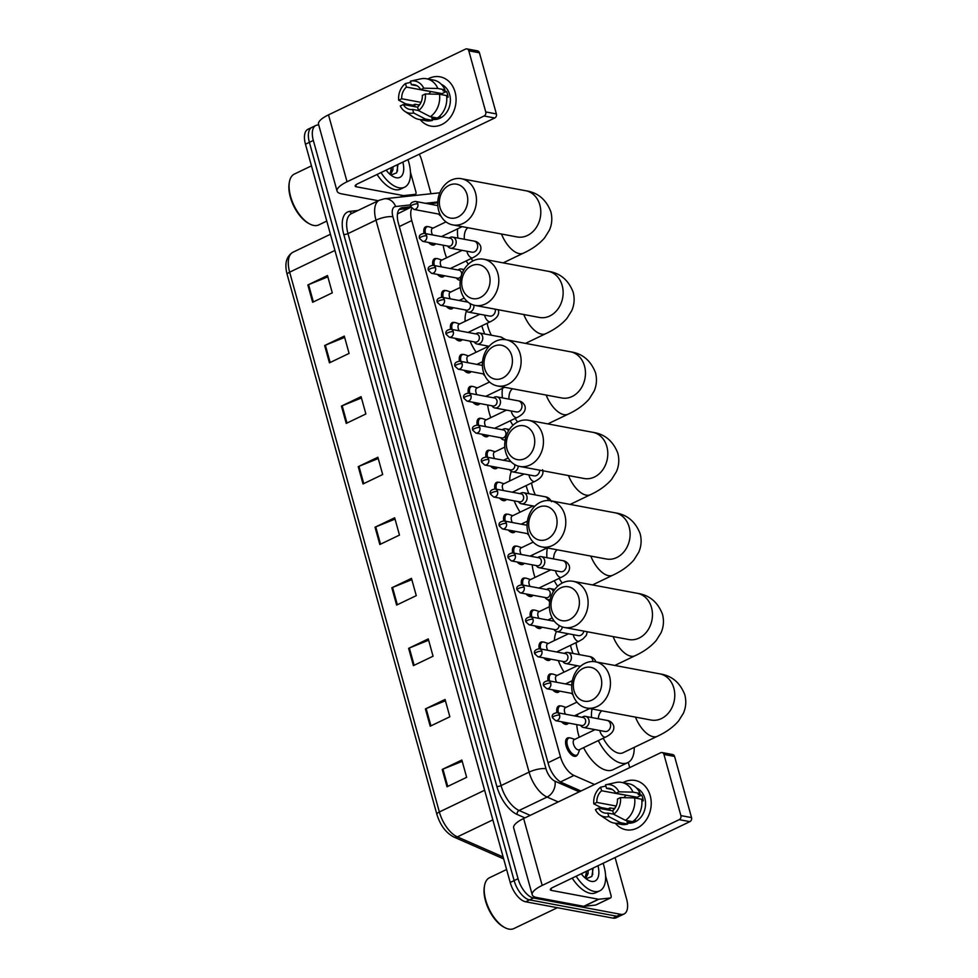<?xml version="1.0" encoding="UTF-8"?>
<svg xmlns="http://www.w3.org/2000/svg" width="978" height="978" viewBox="0 0 978 978"><rect width="100%" height="100%" fill="white"/><g stroke="black" fill="none" stroke-linecap="round" stroke-linejoin="round"><path stroke-width="1.47" d="M568.426 723.06A10.024 4.951 -115.6 0 1 567.264 724.148A10.024 4.951 -115.6 0 1 565.48 724.343A10.024 4.951 -115.6 0 1 561.47 721.752M556.922 712.62A10.024 4.951 -115.6 0 1 558.585 706.079A10.024 4.951 -115.6 0 1 560.37 705.884A10.024 4.951 -115.6 0 1 560.639 705.945M559.563 691.104A10.024 4.951 -115.6 0 1 558.401 692.204A10.024 4.951 -115.6 0 1 556.629 692.387A10.024 4.951 -115.6 0 1 552.607 689.808M548.059 680.676A10.024 4.951 -115.6 0 1 549.722 674.123A10.024 4.951 -115.6 0 1 551.506 673.928A10.024 4.951 -115.6 0 1 551.775 673.989M550.7 659.148A10.024 4.951 -115.6 0 1 549.538 660.248A10.024 4.951 -115.6 0 1 547.766 660.431A10.024 4.951 -115.6 0 1 543.756 657.852M539.196 648.72A10.024 4.951 -115.6 0 1 540.871 642.167A10.024 4.951 -115.6 0 1 542.643 641.984A10.024 4.951 -115.6 0 1 542.924 642.045M541.836 627.204A10.024 4.951 -115.6 0 1 540.675 628.292A10.024 4.951 -115.6 0 1 538.902 628.487A10.024 4.951 -115.6 0 1 534.893 625.896M530.333 616.763A10.024 4.951 -115.6 0 1 532.008 610.211A10.024 4.951 -115.6 0 1 533.78 610.027A10.024 4.951 -115.6 0 1 534.061 610.089M532.986 595.247A10.024 4.951 -115.6 0 1 531.824 596.336A10.024 4.951 -115.6 0 1 530.039 596.531A10.024 4.951 -115.6 0 1 526.03 593.952M521.482 584.82A10.024 4.951 -115.6 0 1 523.144 578.267A10.024 4.951 -115.6 0 1 524.917 578.071A10.024 4.951 -115.6 0 1 525.198 578.132M524.122 563.291A10.024 4.951 -115.6 0 1 522.961 564.392A10.024 4.951 -115.6 0 1 521.176 564.575A10.024 4.951 -115.6 0 1 517.166 561.995M512.619 552.863A10.024 4.951 -115.6 0 1 514.281 546.311A10.024 4.951 -115.6 0 1 516.066 546.115A10.024 4.951 -115.6 0 1 516.335 546.189M515.259 531.335A10.024 4.951 -115.6 0 1 514.098 532.435A10.024 4.951 -115.6 0 1 512.313 532.619A10.024 4.951 -115.6 0 1 508.303 530.039M503.756 520.907A10.024 4.951 -115.6 0 1 505.418 514.355A10.024 4.951 -115.6 0 1 507.203 514.171A10.024 4.951 -115.6 0 1 507.472 514.232M506.396 499.391A10.024 4.951 -115.6 0 1 505.235 500.479A10.024 4.951 -115.6 0 1 503.45 500.675A10.024 4.951 -115.6 0 1 499.44 498.083M494.892 488.951A10.024 4.951 -115.6 0 1 496.555 482.411A10.024 4.951 -115.6 0 1 498.34 482.215A10.024 4.951 -115.6 0 1 498.609 482.276M497.533 467.435A10.024 4.951 -115.6 0 1 496.372 468.523A10.024 4.951 -115.6 0 1 494.599 468.719A10.024 4.951 -115.6 0 1 490.577 466.139M486.029 457.007A10.024 4.951 -115.6 0 1 487.692 450.455A10.024 4.951 -115.6 0 1 489.477 450.259A10.024 4.951 -115.6 0 1 489.746 450.32M488.67 435.479A10.024 4.951 -115.6 0 1 487.509 436.579A10.024 4.951 -115.6 0 1 485.736 436.763A10.024 4.951 -115.6 0 1 481.726 434.183M477.166 425.051A10.024 4.951 -115.6 0 1 478.841 418.498A10.024 4.951 -115.6 0 1 480.614 418.315A10.024 4.951 -115.6 0 1 480.895 418.376M479.807 403.535A10.024 4.951 -115.6 0 1 478.645 404.623A10.024 4.951 -115.6 0 1 476.873 404.819A10.024 4.951 -115.6 0 1 472.863 402.227M468.303 393.095A10.024 4.951 -115.6 0 1 469.978 386.542A10.024 4.951 -115.6 0 1 471.751 386.359A10.024 4.951 -115.6 0 1 472.032 386.42M470.956 371.579A10.024 4.951 -115.6 0 1 469.795 372.667A10.024 4.951 -115.6 0 1 468.01 372.862A10.024 4.951 -115.6 0 1 464 370.271M459.452 361.139A10.024 4.951 -115.6 0 1 461.115 354.598A10.024 4.951 -115.6 0 1 462.887 354.403A10.024 4.951 -115.6 0 1 463.169 354.464M462.093 339.623A10.024 4.951 -115.6 0 1 460.931 340.723A10.024 4.951 -115.6 0 1 459.147 340.906A10.024 4.951 -115.6 0 1 455.137 338.327M450.589 329.195A10.024 4.951 -115.6 0 1 452.252 322.642A10.024 4.951 -115.6 0 1 454.036 322.447A10.024 4.951 -115.6 0 1 454.305 322.508M453.23 307.667A10.024 4.951 -115.6 0 1 452.068 308.767A10.024 4.951 -115.6 0 1 450.283 308.95A10.024 4.951 -115.6 0 1 446.274 306.371M441.726 297.239A10.024 4.951 -115.6 0 1 443.389 290.686A10.024 4.951 -115.6 0 1 445.173 290.503A10.024 4.951 -115.6 0 1 445.442 290.564M444.367 275.723A10.024 4.951 -115.6 0 1 443.205 276.811A10.024 4.951 -115.6 0 1 441.433 277.006A10.024 4.951 -115.6 0 1 437.411 274.415M432.863 265.282A10.024 4.951 -115.6 0 1 434.525 258.73A10.024 4.951 -115.6 0 1 436.31 258.547A10.024 4.951 -115.6 0 1 436.579 258.608M435.503 243.766A10.024 4.951 -115.6 0 1 434.342 244.855A10.024 4.951 -115.6 0 1 432.569 245.05A10.024 4.951 -115.6 0 1 428.547 242.458M424 233.339A10.024 4.951 -115.6 0 1 425.662 226.786A10.024 4.951 -115.6 0 1 427.447 226.59A10.024 4.951 -115.6 0 1 427.728 226.651M577.509 754.588A10.024 4.951 -115.6 0 1 576.128 756.104A10.024 4.951 -115.6 0 1 574.343 756.3A10.024 4.951 -115.6 0 1 566.641 747.62A10.024 4.951 -115.6 0 1 567.448 738.023A10.024 4.951 -115.6 0 1 569.233 737.84A10.024 4.951 -115.6 0 1 569.502 737.901M410.968 207.202L397.459 213.913M411.75 208.302A18.802 9.291 64.4 0 0 411.762 220.576L560.455 756.776A18.802 9.291 64.4 0 0 573.976 775.456L594.551 784.49M437.741 202.813L428.303 203.84M629.71 767.62L628.255 762.375M615.089 857.535L626.592 899.014A18.802 9.291 -115.6 0 1 624.086 913.965A18.802 9.291 -115.6 0 1 620.749 914.32L533.499 898A18.802 9.291 -115.6 0 1 518.059 878.709L313.327 140.441A18.802 9.291 -115.6 0 1 315.833 125.49A18.802 9.291 -115.6 0 1 318.767 125.074M419.305 154.194A18.802 9.291 -115.6 0 1 421.848 160.759L431.005 193.742M624.086 913.965L616.226 917.743A18.802 9.291 -115.6 0 1 612.888 918.097L525.638 901.777L529.575 899.882A18.802 9.291 -115.6 0 1 514.135 880.591L309.39 142.336A18.802 9.291 -115.6 0 1 311.896 127.372A18.802 9.291 -115.6 0 0 309.39 142.336L514.135 880.591A18.802 9.291 -115.6 0 0 529.575 899.882L616.812 916.215L529.575 899.882L533.499 898M620.15 915.86A18.802 9.291 -115.6 0 1 616.812 916.215A18.802 9.291 -115.6 0 0 620.15 915.86M410.784 206.749L402.41 207.654A18.802 9.291 64.4 0 0 400.858 208.094A18.802 9.291 64.4 0 0 398.352 223.057L548.352 763.94A18.802 9.291 64.4 0 0 561.873 782.632L580.956 791.006M399.146 209.475L408.315 208.485M525.638 901.777A18.802 9.291 -115.6 0 1 510.21 882.474L305.466 144.218A18.802 9.291 -115.6 0 1 307.972 129.255L315.833 125.49M341.432 406.09L361.09 396.665L365.882 413.963L346.236 423.401L341.432 406.09A5.012 1.479 164.5 0 1 342.166 405.772L346.958 423.058M324.647 345.54L344.293 336.102L349.085 353.413L329.439 362.838L324.647 345.54A5.012 1.479 164.5 0 1 325.368 345.21L330.161 362.496M307.85 284.977L327.496 275.539L332.288 292.85L312.642 302.275L307.85 284.977A5.012 1.479 164.5 0 1 308.571 284.659L313.363 301.933M391.823 587.778L411.469 578.353L416.273 595.651L396.616 605.076L391.823 587.778A5.012 1.479 164.5 0 1 392.545 587.46L397.337 604.734M408.621 648.341L428.266 638.903L433.058 656.214L413.413 665.639L408.621 648.341A5.012 1.479 164.5 0 1 409.342 648.023L414.134 665.297M425.406 708.891L445.063 699.466L449.856 716.776L430.21 726.202L425.406 708.891A5.012 1.479 164.5 0 1 426.139 708.573L430.931 725.859M442.203 769.454L461.848 760.028L466.653 777.327L447.007 786.764L442.203 769.454A5.012 1.479 164.5 0 1 442.936 769.136L447.728 786.41M358.229 466.653L377.875 457.227L382.679 474.526L363.034 483.963L358.229 466.653A5.012 1.479 164.5 0 1 358.963 466.335L363.743 483.609M375.026 527.215L394.672 517.79L399.476 535.088L379.831 544.514L375.026 527.215A5.012 1.479 164.5 0 1 375.748 526.897L380.54 544.171M395.039 519.098L375.748 526.897M378.241 458.535L358.963 466.335M462.215 761.336L442.936 769.136M445.418 700.774L426.139 708.573M428.621 640.211L409.342 648.023M411.836 579.648L392.545 587.46M327.862 276.847L308.571 284.659M344.647 337.41L325.368 345.21M361.444 397.973L342.166 405.772M650.211 795.676A25.061 20.489 100.6 0 1 641.006 825.64A25.061 20.489 100.6 0 1 615.37 823.305A25.061 20.489 100.6 0 0 625.957 829.747A25.061 20.489 100.6 0 0 645.81 820.53A25.061 20.489 100.6 0 0 650.211 795.676A25.061 20.489 100.6 0 0 622.986 782.657A25.061 20.489 100.6 0 1 635.174 780.468A25.061 20.489 100.6 0 1 650.211 795.676M605.614 875.921L611.018 895.432A3.13 1.553 64.4 0 1 610.602 897.926L595.871 904.992A3.13 1.553 -115.6 0 1 595.602 905.066L584.037 906.325A3.13 1.553 -115.6 0 1 583.744 906.313L536.726 897.511A25.061 7.421 -15.5 0 1 532.228 894.784A25.061 7.421 -15.5 0 1 542.191 885.42L679.233 819.65A3.13 2.567 -79.4 0 0 680.884 815.591L691.532 817.584A3.13 2.567 100.6 0 1 689.869 821.642L552.827 887.413A6.271 1.858 164.5 0 0 550.333 889.76A6.271 1.858 164.5 0 0 551.47 890.432L598.475 899.234A3.13 1.553 64.4 0 0 598.768 899.247L610.345 898A3.13 1.553 64.4 0 0 610.602 897.926M532.228 894.784L513.67 827.877A25.061 7.421 -15.5 0 1 523.633 818.525L660.676 752.754A3.13 2.567 -79.4 0 1 663.94 754.454L680.884 815.591M610.101 810.359A25.061 20.489 100.6 0 1 609.917 807.962A25.061 20.489 100.6 0 0 610.101 810.359M662.057 752.559L672.693 754.551A3.13 2.567 100.6 0 1 674.575 756.446L691.532 817.584M620.492 797.596L617.46 799.05A12.531 10.245 100.6 0 1 612.705 810.725L613.695 814.271A16.296 13.325 100.6 0 0 620.492 797.596L634.612 797.914L641.715 799.246A20.672 16.907 100.6 0 1 632.558 821.679L625.468 820.359L613.695 814.271M613.671 814.173L607.79 813.073A12.531 10.245 100.6 0 1 604.844 813.048A12.531 10.245 100.6 0 1 598.438 808.183L612.741 810.86M612.216 789.454L606.507 788.378L605.529 784.833A16.296 13.325 100.6 0 1 605.639 784.808L615.883 782.51A20.672 16.907 100.6 0 1 621.592 782.4L628.695 783.72A20.672 16.907 100.6 0 1 640.113 793.476L638.121 794.429L641.666 795.09A18.166 14.853 100.6 0 1 642.68 797.877A18.166 14.853 100.6 0 1 643.267 800.86L641.861 800.603M636.556 788.06A18.166 14.853 100.6 0 1 644.808 798.268A18.166 14.853 100.6 0 1 641.666 816.227A18.166 14.853 100.6 0 1 627.363 822.999M613.768 809.686A18.166 14.853 100.6 0 1 613.597 808.561L610.052 807.901L608.059 808.855L600.969 807.522L593.817 803.855A16.296 13.325 100.6 0 1 600.614 787.192L601.604 790.737L622.876 794.723A12.531 10.245 -79.4 0 1 623.01 794.613M607.79 813.073L608.781 816.618L620.553 822.718L627.644 824.038L626.996 821.703L630.541 822.364A18.166 14.853 100.6 0 0 632.546 821.679M627.644 824.038A20.672 16.907 100.6 0 1 621.079 824.368L613.988 823.048A20.672 16.907 100.6 0 1 608.695 820.872L599.991 815.029A16.296 13.325 100.6 0 1 595.419 809.625L598.438 808.183M620.553 822.718A20.672 16.907 100.6 0 1 613.988 823.048M621.592 782.4A20.672 16.907 100.6 0 1 633.01 792.143L618.891 791.825L615.871 793.28L637.143 797.266A12.531 10.245 -79.4 0 1 637.742 798.5M640.113 793.476L633.01 792.143M608.781 816.618A16.296 13.325 100.6 0 1 599.991 815.029M605.859 786.031L600.614 787.192M605.639 784.808A16.296 13.325 100.6 0 1 618.891 791.825M616.164 806.031L596.837 802.412L593.817 803.855M596.837 802.412A12.531 10.245 100.6 0 1 601.604 790.737M606.507 788.378A12.531 10.245 100.6 0 1 609.465 788.415A12.531 10.245 100.6 0 1 615.871 793.28M632.607 821.654A18.166 14.853 100.6 0 0 635.455 820.004L634.771 819.882M634.612 797.914A20.672 16.907 100.6 0 1 625.468 820.359M623.94 797.669A12.531 10.245 100.6 0 1 626.201 795.212M633.768 797.889A15.66 12.812 100.6 0 1 634.624 796.789M641.666 795.09L637.143 797.266M630.235 821.251L630.541 822.364M615.223 807.779L613.597 808.561M557.374 907.706L513.902 928.562A28.203 13.924 -115.6 0 1 508.902 929.1A28.203 13.924 -115.6 0 1 504.611 927.486A28.203 13.924 -115.6 0 1 484.538 885.652A28.203 13.924 -115.6 0 1 489.513 877.718L506.604 869.515M603.12 863.281A31.333 15.477 -115.6 0 1 599.746 890.848A31.333 15.477 -115.6 0 1 594.196 891.435A31.333 15.477 -115.6 0 1 576.128 876.239M599.746 890.848L595.822 892.731A31.333 15.477 -115.6 0 1 590.26 893.317A31.333 15.477 -115.6 0 1 572.203 878.122M585.15 878L586.641 871.19M585.651 878.415L588.022 873.733L588.194 870.444M581.971 874.687L581.959 873.44M598.01 865.738A20.428 10.086 -115.6 0 1 591.409 881.398A20.428 10.086 -115.6 0 1 588.304 880.237A20.428 10.086 -115.6 0 1 581.25 873.782M586.274 878.709L591.873 876.459L593.145 868.073M504.611 927.486L503.499 926.875A26.944 13.313 -115.6 0 1 484.318 886.899L484.538 885.652M586.543 873.929L586.262 871.374M592.705 874.625L592.509 868.378M601.042 677.766A17.237 14.083 -79.4 0 0 583.132 668.39A17.237 14.083 -79.4 0 0 574.025 690.725A17.237 14.083 -79.4 0 0 591.934 700.101A17.237 14.083 -79.4 0 0 601.042 677.766M572.656 693.744A23.496 19.205 100.6 0 1 576.775 670.443A23.496 19.205 100.6 0 1 595.394 661.813A23.496 19.205 100.6 0 1 609.502 676.067A23.496 19.205 100.6 0 1 605.382 699.368A23.496 19.205 100.6 0 1 586.751 708.011A23.496 19.205 100.6 0 1 572.656 693.744M603.206 738.243A23.496 11.602 64.4 0 0 618.829 753.207A23.496 11.602 64.4 0 0 622.998 752.754L657.387 736.263C666.201 732.204 673.267 727.106 678.573 720.982L683.365 713.304C685.981 707.4 686.458 701.226 684.808 694.771C680.065 682.558 671.715 675.59 659.734 673.854L595.394 661.813M634.233 747.375A34.462 17.017 -115.6 0 1 627.754 762.644A34.462 17.017 -115.6 0 1 621.629 763.292A34.462 17.017 -115.6 0 1 598.304 740.59M627.754 762.644L613.01 769.723A34.462 17.017 -115.6 0 1 606.898 770.371A34.462 17.017 -115.6 0 1 583.573 747.669M601.898 710.835A23.496 11.602 64.4 0 0 598.304 718.769M593.988 730.15A34.462 17.017 -115.6 0 1 593.756 729.392M591.507 717.497A34.462 17.017 -115.6 0 1 592.081 709.001M579.257 737.229A34.462 17.017 -115.6 0 1 576.775 724.625M577.277 716.422A34.462 17.017 -115.6 0 1 577.888 714.184M578.707 597.24A17.237 14.083 -79.4 0 0 560.797 587.864A17.237 14.083 -79.4 0 0 551.69 610.211A17.237 14.083 -79.4 0 0 569.599 619.587A17.237 14.083 -79.4 0 0 578.707 597.24M550.333 613.23A23.496 19.205 100.6 0 1 554.453 589.93A23.496 19.205 100.6 0 1 573.071 581.299A23.496 19.205 100.6 0 1 587.167 595.553A23.496 19.205 100.6 0 1 583.047 618.854A23.496 19.205 100.6 0 1 564.428 627.485A23.496 19.205 100.6 0 1 550.333 613.23M576.066 642.656A23.496 11.602 64.4 0 0 579.379 654.637M573.01 653.451A34.462 17.017 -115.6 0 1 570.467 645.333M572.044 682.277A34.462 17.017 -115.6 0 1 571.054 681.263M564.061 672.106A34.462 17.017 -115.6 0 1 558.291 660.578M554.392 640.541A34.462 17.017 -115.6 0 1 556.482 631.519M556.384 516.726A17.237 14.083 -79.4 0 0 538.475 507.35A17.237 14.083 -79.4 0 0 529.367 529.697A17.237 14.083 -79.4 0 0 547.277 539.074A17.237 14.083 -79.4 0 0 556.384 516.726M527.998 532.717A23.496 19.205 100.6 0 1 532.118 509.416A23.496 19.205 100.6 0 1 550.736 500.785A23.496 19.205 100.6 0 1 564.844 515.039A23.496 19.205 100.6 0 1 560.724 538.34A23.496 19.205 100.6 0 1 542.093 546.971A23.496 19.205 100.6 0 1 527.998 532.717M557.24 549.807A23.496 11.602 64.4 0 0 553.597 558.927M559.171 578.353A23.496 11.602 64.4 0 0 562.216 583.035M557.619 586.299A34.462 17.017 -115.6 0 1 554.257 580.712M549.746 570.357A34.462 17.017 -115.6 0 1 549.502 569.636M546.946 557.68A34.462 17.017 -115.6 0 1 547.423 547.973M549.709 601.751A34.462 17.017 -115.6 0 1 547.643 599.563M535.003 577.436A34.462 17.017 -115.6 0 1 532.215 564.807M532.399 556.555A34.462 17.017 -115.6 0 1 532.741 554.819M534.049 436.212A17.237 14.083 -79.4 0 0 516.139 426.836A17.237 14.083 -79.4 0 0 507.032 449.183A17.237 14.083 -79.4 0 0 524.941 458.56A17.237 14.083 -79.4 0 0 534.049 436.212M505.675 452.203A23.496 19.205 100.6 0 1 509.795 428.902A23.496 19.205 100.6 0 1 528.413 420.259A23.496 19.205 100.6 0 1 542.509 434.513A23.496 19.205 100.6 0 1 538.389 457.814A23.496 19.205 100.6 0 1 519.77 466.457A23.496 19.205 100.6 0 1 505.675 452.203M531.58 482.973A23.496 11.602 64.4 0 0 535.321 494.917M528.866 493.707A34.462 17.017 -115.6 0 1 526.127 485.589M521.188 524.159L527.386 521.188A34.462 17.017 -115.6 0 1 527.35 521.213M520.1 512.179A34.462 17.017 -115.6 0 1 514.147 500.834M509.721 480.956A34.462 17.017 -115.6 0 1 511.372 471.42M511.726 355.699A17.237 14.083 -79.4 0 0 493.817 346.322A17.237 14.083 -79.4 0 0 484.709 368.657A17.237 14.083 -79.4 0 0 502.619 378.046A17.237 14.083 -79.4 0 0 511.726 355.699M483.34 371.677A23.496 19.205 100.6 0 1 487.46 348.388A23.496 19.205 100.6 0 1 506.078 339.745A23.496 19.205 100.6 0 1 520.186 353.999A23.496 19.205 100.6 0 1 516.054 377.3A23.496 19.205 100.6 0 1 497.435 385.943A23.496 19.205 100.6 0 1 483.34 371.677M512.582 388.767A23.496 11.602 64.4 0 0 508.939 399.097M515.161 418.437A23.496 11.602 64.4 0 0 517.545 421.995M512.961 425.271A34.462 17.017 -115.6 0 1 510.223 420.809M505.516 410.564A34.462 17.017 -115.6 0 1 505.284 409.892M502.411 397.875A34.462 17.017 -115.6 0 1 502.496 388.315M505.051 440.723A34.462 17.017 -115.6 0 1 504.355 440.014M495.858 428.535A34.462 17.017 -115.6 0 1 495.479 427.887M490.785 417.63A34.462 17.017 -115.6 0 1 487.68 405.002M487.582 396.701A34.462 17.017 -115.6 0 1 487.765 395.381M489.391 275.185A17.237 14.083 -79.4 0 0 471.482 265.796A17.237 14.083 -79.4 0 0 462.374 288.143A17.237 14.083 -79.4 0 0 480.284 297.52A17.237 14.083 -79.4 0 0 489.391 275.185M461.017 291.163A23.496 19.205 100.6 0 1 465.137 267.862A23.496 19.205 100.6 0 1 483.755 259.231A23.496 19.205 100.6 0 1 497.851 273.485A23.496 19.205 100.6 0 1 493.731 296.786A23.496 19.205 100.6 0 1 475.112 305.417A23.496 19.205 100.6 0 1 461.017 291.163M487.142 323.278A23.496 11.602 64.4 0 0 491.323 335.209M484.758 333.987A34.462 17.017 -115.6 0 1 481.824 325.821M476.164 352.239A34.462 17.017 -115.6 0 1 470.051 341.114M465.1 321.346A34.462 17.017 -115.6 0 1 466.396 311.175M467.068 194.659A17.237 14.083 -79.4 0 0 449.159 185.282A17.237 14.083 -79.4 0 0 440.051 207.629A17.237 14.083 -79.4 0 0 457.949 217.006A17.237 14.083 -79.4 0 0 467.068 194.659M438.682 210.649A23.496 19.205 100.6 0 1 442.802 187.348A23.496 19.205 100.6 0 1 461.42 178.717A23.496 19.205 100.6 0 1 475.516 192.972A23.496 19.205 100.6 0 1 471.396 216.272A23.496 19.205 100.6 0 1 452.777 224.903A23.496 19.205 100.6 0 1 438.682 210.649M467.924 227.74A23.496 11.602 64.4 0 0 464.342 239.28M471.188 258.51A23.496 11.602 64.4 0 0 472.887 260.967M468.303 264.243A34.462 17.017 -115.6 0 1 466.213 260.906M457.924 238.082A34.462 17.017 -115.6 0 1 457.631 228.815M451.995 268.864A34.462 17.017 -115.6 0 1 451.469 267.984M446.579 257.813A34.462 17.017 -115.6 0 1 443.193 245.209M442.814 236.847A34.462 17.017 -115.6 0 1 442.9 235.894M604.991 731.495L604.917 731.483A5.636 4.609 -79.4 0 0 607.399 731.128A5.636 4.609 -79.4 0 0 610.272 723.488A5.636 4.609 -79.4 0 0 606.996 720.395C609.905 720.749 612.081 722.412 613.512 725.37C614.844 729.869 612.228 733.769 605.663 737.057L579.135 749.796A5.636 2.787 -115.6 0 1 578.145 749.894A5.636 2.787 -115.6 0 1 573.805 745.016A5.636 2.787 -115.6 0 1 574.257 739.625L595.064 729.637M580.516 725.321L580.944 725.884A5.636 4.609 -79.4 0 0 583.426 727.461A5.636 4.609 -79.4 0 0 585.895 727.106A5.636 4.609 -79.4 0 0 589.111 721.251A5.636 4.609 -79.4 0 0 585.504 716.373A5.636 4.609 -79.4 0 0 583.022 716.727A5.636 4.609 -79.4 0 0 582.619 716.947L582.008 717.314M579.697 749.527L578.23 753.402A9.401 4.645 -115.6 0 1 576.837 755.065A9.401 4.645 -115.6 0 1 575.174 755.248A9.401 4.645 -115.6 0 1 567.949 747.106A9.401 4.645 -115.6 0 1 568.707 738.121A9.401 4.645 -115.6 0 1 570.37 737.938A9.401 4.645 -115.6 0 1 570.871 738.072L574.819 739.356M559.599 715.138A4.071 3.325 -79.4 0 1 558.89 719.172A4.071 3.325 -79.4 0 1 555.663 720.664L581.58 725.517A4.071 3.325 -79.4 0 0 583.377 725.26A4.071 3.325 -79.4 0 0 585.529 719.979A4.071 3.325 -79.4 0 0 583.084 717.51L557.154 712.656C553.047 713.329 551.494 715.028 552.484 717.754A4.071 1.21 164.5 0 1 554.098 716.238A4.071 1.21 -15.5 0 1 559.599 715.138A4.071 3.325 -79.4 0 0 557.154 712.656M571.653 693.365L572.081 693.928A5.636 4.609 -79.4 0 0 572.974 694.808M558.401 712.889A9.401 4.645 -115.6 0 1 559.844 706.165A9.401 4.645 -115.6 0 1 561.506 705.994A9.401 4.645 -115.6 0 1 562.008 706.116L565.956 707.4M568.169 723.011A9.401 4.645 -115.6 0 1 567.973 723.121A9.401 4.645 -115.6 0 1 566.311 723.292A9.401 4.645 -115.6 0 1 564.074 722.241M565.455 714.209A5.636 2.787 -115.6 0 1 565.394 707.669L576.971 702.118M562.79 661.409L563.218 661.972A5.636 4.609 -79.4 0 0 565.7 663.549A5.636 4.609 -79.4 0 0 568.181 663.206A5.636 4.609 -79.4 0 0 571.384 657.35A5.636 4.609 -79.4 0 0 567.778 652.46A5.636 4.609 -79.4 0 0 565.296 652.815A5.636 4.609 -79.4 0 0 564.893 653.035L564.294 653.402M549.538 680.945A9.401 4.645 -115.6 0 1 550.981 674.221A9.401 4.645 -115.6 0 1 552.643 674.038A9.401 4.645 -115.6 0 1 553.157 674.172L557.093 675.443M559.306 691.055A9.401 4.645 -115.6 0 1 559.11 691.165A9.401 4.645 -115.6 0 1 557.448 691.336A9.401 4.645 -115.6 0 1 555.211 690.297M541.873 651.226A4.071 3.325 -79.4 0 1 541.164 655.272A4.071 3.325 -79.4 0 1 537.937 656.764L563.866 661.617A4.071 3.325 -79.4 0 0 565.651 661.36A4.071 3.325 -79.4 0 0 567.802 656.079A4.071 3.325 -79.4 0 0 565.357 653.61L539.44 648.756C535.333 649.416 533.768 651.116 534.758 653.854A4.071 1.21 164.5 0 1 536.384 652.326A4.071 1.21 -15.5 0 1 541.873 651.226A4.071 3.325 -79.4 0 0 539.44 648.756M556.592 682.265A5.636 2.787 -115.6 0 1 556.531 675.725L577.35 665.737M553.927 629.465L554.355 630.028A5.636 4.609 -79.4 0 0 556.837 631.605A5.636 4.609 -79.4 0 0 559.318 631.25A5.636 4.609 -79.4 0 0 562.399 626.971M540.675 648.989A9.401 4.645 -115.6 0 1 542.118 642.265A9.401 4.645 -115.6 0 1 543.78 642.081A9.401 4.645 -115.6 0 1 544.294 642.216L548.242 643.5M550.443 659.099A9.401 4.645 -115.6 0 1 550.247 659.209A9.401 4.645 -115.6 0 1 548.585 659.392A9.401 4.645 -115.6 0 1 546.347 658.341M529.074 624.808L525.895 621.898A4.071 1.21 164.5 0 1 527.521 620.37A4.071 1.21 -15.5 0 1 533.022 619.27A4.071 3.325 -79.4 0 1 532.301 623.316A4.071 3.325 -79.4 0 1 529.074 624.808L555.003 629.661A4.071 3.325 -79.4 0 0 556.788 629.404A4.071 3.325 -79.4 0 0 559.11 625.455M547.729 650.309A5.636 2.787 -115.6 0 1 547.68 643.769L568.487 633.781M553.328 591.641A5.636 4.609 -79.4 0 0 550.052 588.56A5.636 4.609 -79.4 0 0 547.582 588.915A5.636 4.609 -79.4 0 0 547.167 589.135L546.568 589.502M545.064 597.509L545.504 598.071A5.636 4.609 -79.4 0 0 547.973 599.648A5.636 4.609 -79.4 0 0 550.174 599.416M531.812 617.032A9.401 4.645 -115.6 0 1 533.255 610.309A9.401 4.645 -115.6 0 1 534.929 610.138A9.401 4.645 -115.6 0 1 535.431 610.26L539.379 611.543M541.592 627.155A9.401 4.645 -115.6 0 1 541.396 627.253A9.401 4.645 -115.6 0 1 539.722 627.436A9.401 4.645 -115.6 0 1 537.497 626.385M524.159 587.326A4.071 3.325 -79.4 0 1 523.438 591.36A4.071 3.325 -79.4 0 1 520.21 592.864L546.14 597.705A4.071 3.325 -79.4 0 0 547.924 597.46A4.071 3.325 -79.4 0 0 550.076 592.179A4.071 3.325 -79.4 0 0 547.643 589.697L521.714 584.856C517.606 585.516 516.054 587.216 517.044 589.942A4.071 1.21 164.5 0 1 518.658 588.426A4.071 1.21 -15.5 0 1 524.159 587.326A4.071 3.325 -79.4 0 0 521.714 584.856M538.866 618.353A5.636 2.787 -115.6 0 1 538.817 611.812L549.379 606.739M536.201 565.553L536.641 566.115A5.636 4.609 -79.4 0 0 539.122 567.692A5.636 4.609 -79.4 0 0 541.592 567.338A5.636 4.609 -79.4 0 0 544.795 561.494A5.636 4.609 -79.4 0 0 541.189 556.604A5.636 4.609 -79.4 0 0 538.719 556.959A5.636 4.609 -79.4 0 0 538.316 557.179L537.704 557.546M522.949 585.088A9.401 4.645 -115.6 0 1 524.391 578.353A9.401 4.645 -115.6 0 1 526.066 578.181A9.401 4.645 -115.6 0 1 526.567 578.304L530.516 579.587M532.729 595.199A9.401 4.645 -115.6 0 1 532.533 595.309A9.401 4.645 -115.6 0 1 530.858 595.48A9.401 4.645 -115.6 0 1 528.633 594.428M515.296 555.37A4.071 3.325 -79.4 0 1 514.575 559.404A4.071 3.325 -79.4 0 1 511.347 560.907L537.277 565.761A4.071 3.325 -79.4 0 0 539.061 565.504A4.071 3.325 -79.4 0 0 541.225 560.223A4.071 3.325 -79.4 0 0 538.78 557.753L512.851 552.9C508.743 553.56 507.191 555.26 508.181 557.986A4.071 1.21 164.5 0 1 509.795 556.47A4.071 1.21 -15.5 0 1 515.296 555.37A4.071 3.325 -79.4 0 0 512.851 552.9M530.003 586.409A5.636 2.787 -115.6 0 1 529.954 579.856L550.761 569.868M527.35 533.597L527.778 534.171A5.636 4.609 -79.4 0 0 528.817 535.149M514.098 553.132A9.401 4.645 -115.6 0 1 515.54 546.409A9.401 4.645 -115.6 0 1 517.203 546.225A9.401 4.645 -115.6 0 1 517.704 546.36L521.653 547.643M523.866 563.242A9.401 4.645 -115.6 0 1 523.67 563.352A9.401 4.645 -115.6 0 1 521.995 563.524A9.401 4.645 -115.6 0 1 519.77 562.484M521.14 554.453A5.636 2.787 -115.6 0 1 521.091 547.912L533.218 542.093M518.487 501.653L518.915 502.215A5.636 4.609 -79.4 0 0 521.396 503.792A5.636 4.609 -79.4 0 0 523.878 503.438A5.636 4.609 -79.4 0 0 527.081 497.582A5.636 4.609 -79.4 0 0 523.474 492.704A5.636 4.609 -79.4 0 0 520.993 493.059A5.636 4.609 -79.4 0 0 520.589 493.279L519.978 493.645M505.235 521.176A9.401 4.645 -115.6 0 1 506.677 514.452A9.401 4.645 -115.6 0 1 508.34 514.269A9.401 4.645 -115.6 0 1 508.841 514.404L512.79 515.687M515.003 531.298A9.401 4.645 -115.6 0 1 514.807 531.396A9.401 4.645 -115.6 0 1 513.144 531.58A9.401 4.645 -115.6 0 1 510.907 530.528M497.57 491.469A4.071 3.325 -79.4 0 1 496.861 495.504A4.071 3.325 -79.4 0 1 493.633 496.995L519.55 501.848A4.071 3.325 -79.4 0 0 521.347 501.592A4.071 3.325 -79.4 0 0 523.499 496.311A4.071 3.325 -79.4 0 0 521.054 493.841L495.125 488.988C491.017 489.66 489.465 491.359 490.455 494.086A4.071 1.21 164.5 0 1 492.068 492.57A4.071 1.21 -15.5 0 1 497.57 491.469A4.071 3.325 -79.4 0 0 495.125 488.988M512.289 522.496A5.636 2.787 -115.6 0 1 512.227 515.956L533.034 505.968M509.624 469.697L510.051 470.259A5.636 4.609 -79.4 0 0 512.533 471.836A5.636 4.609 -79.4 0 0 515.015 471.482A5.636 4.609 -79.4 0 0 518.218 466.078M496.372 489.22A9.401 4.645 -115.6 0 1 497.814 482.496A9.401 4.645 -115.6 0 1 499.477 482.325A9.401 4.645 -115.6 0 1 499.978 482.447L503.927 483.731M506.139 499.342A9.401 4.645 -115.6 0 1 505.944 499.44A9.401 4.645 -115.6 0 1 504.281 499.624A9.401 4.645 -115.6 0 1 502.044 498.572M484.77 465.051L481.592 462.129A4.071 1.21 164.5 0 1 483.218 460.614A4.071 1.21 -15.5 0 1 488.707 459.513A4.071 3.325 -79.4 0 1 487.998 463.548A4.071 3.325 -79.4 0 1 484.77 465.051L510.699 469.892A4.071 3.325 -79.4 0 0 512.484 469.648A4.071 3.325 -79.4 0 0 514.685 464.562M503.425 490.54A5.636 2.787 -115.6 0 1 503.364 484L524.184 474.012M508.536 430.833A5.636 4.609 -79.4 0 0 505.748 428.792A5.636 4.609 -79.4 0 0 503.267 429.146A5.636 4.609 -79.4 0 0 502.863 429.366L502.264 429.733M500.76 437.741L501.188 438.303A5.636 4.609 -79.4 0 0 503.67 439.88A5.636 4.609 -79.4 0 0 505.198 439.856M487.509 457.276A9.401 4.645 -115.6 0 1 488.951 450.54A9.401 4.645 -115.6 0 1 490.614 450.369A9.401 4.645 -115.6 0 1 491.127 450.491L495.064 451.775M497.276 467.386A9.401 4.645 -115.6 0 1 497.081 467.496A9.401 4.645 -115.6 0 1 495.418 467.667A9.401 4.645 -115.6 0 1 493.181 466.616M479.843 427.557A4.071 3.325 -79.4 0 1 479.134 431.591A4.071 3.325 -79.4 0 1 475.907 433.095L501.836 437.948A4.071 3.325 -79.4 0 0 503.621 437.692A4.071 3.325 -79.4 0 0 505.773 432.41A4.071 3.325 -79.4 0 0 503.328 429.941L477.411 425.088C473.303 425.748 471.738 427.447 472.729 430.173A4.071 1.21 164.5 0 1 474.354 428.657A4.071 1.21 -15.5 0 1 479.843 427.557A4.071 3.325 -79.4 0 0 477.411 425.088M494.562 458.596A5.636 2.787 -115.6 0 1 494.501 452.044L504.795 447.117M491.897 405.797L492.337 406.359A5.636 4.609 -79.4 0 0 494.807 407.936A5.636 4.609 -79.4 0 0 497.289 407.581A5.636 4.609 -79.4 0 0 500.491 401.726A5.636 4.609 -79.4 0 0 496.885 396.848A5.636 4.609 -79.4 0 0 494.403 397.19A5.636 4.609 -79.4 0 0 494 397.41L493.401 397.789M478.645 425.32A9.401 4.645 -115.6 0 1 480.088 418.596A9.401 4.645 -115.6 0 1 481.763 418.413A9.401 4.645 -115.6 0 1 482.264 418.547L486.213 419.831M488.413 435.43A9.401 4.645 -115.6 0 1 488.218 435.54A9.401 4.645 -115.6 0 1 486.555 435.723A9.401 4.645 -115.6 0 1 484.318 434.672M470.993 395.601A4.071 3.325 -79.4 0 1 470.271 399.647A4.071 3.325 -79.4 0 1 467.044 401.139L492.973 405.992A4.071 3.325 -79.4 0 0 494.758 405.736A4.071 3.325 -79.4 0 0 496.91 400.454A4.071 3.325 -79.4 0 0 494.465 397.985L468.548 393.132C464.44 393.804 462.875 395.491 463.865 398.229A4.071 1.21 164.5 0 1 465.491 396.701A4.071 1.21 -15.5 0 1 470.993 395.601A4.071 3.325 -79.4 0 0 468.548 393.132M485.699 426.64A5.636 2.787 -115.6 0 1 485.65 420.1L506.457 410.112M483.034 373.84L483.474 374.403A5.636 4.609 -79.4 0 0 484.782 375.552M469.782 393.364A9.401 4.645 -115.6 0 1 471.225 386.64A9.401 4.645 -115.6 0 1 472.9 386.457A9.401 4.645 -115.6 0 1 473.401 386.591L477.35 387.875M479.562 403.486A9.401 4.645 -115.6 0 1 479.367 403.584A9.401 4.645 -115.6 0 1 477.692 403.767A9.401 4.645 -115.6 0 1 475.467 402.716M484.11 374.036A4.071 3.325 -79.4 0 0 484.122 374.036L458.181 369.183A4.071 3.325 -79.4 0 0 461.408 367.691A4.071 3.325 -79.4 0 0 462.129 363.657A4.071 3.325 -79.4 0 0 459.684 361.175L482.399 365.43M476.836 394.684A5.636 2.787 -115.6 0 1 476.787 388.144L489.55 382.019M474.171 341.884L474.611 342.447A5.636 4.609 -79.4 0 0 477.093 344.024A5.636 4.609 -79.4 0 0 479.562 343.669A5.636 4.609 -79.4 0 0 482.765 337.826A5.636 4.609 -79.4 0 0 479.159 332.936A5.636 4.609 -79.4 0 0 476.689 333.29A5.636 4.609 -79.4 0 0 476.286 333.51L475.675 333.877M460.919 361.408A9.401 4.645 -115.6 0 1 462.362 354.684A9.401 4.645 -115.6 0 1 464.037 354.513A9.401 4.645 -115.6 0 1 464.538 354.635L468.486 355.919M470.699 371.53A9.401 4.645 -115.6 0 1 470.504 371.64A9.401 4.645 -115.6 0 1 468.829 371.811A9.401 4.645 -115.6 0 1 466.604 370.76M453.266 331.701A4.071 3.325 -79.4 0 1 452.557 335.735A4.071 3.325 -79.4 0 1 449.318 337.239L475.247 342.092A4.071 3.325 -79.4 0 0 477.044 341.835A4.071 3.325 -79.4 0 0 479.196 336.554A4.071 3.325 -79.4 0 0 476.751 334.085L450.821 329.231C446.714 329.892 445.161 331.591 446.151 334.317A4.071 1.21 164.5 0 1 447.765 332.801A4.071 1.21 -15.5 0 1 453.266 331.701A4.071 3.325 -79.4 0 0 450.821 329.231M467.973 362.728A5.636 2.787 -115.6 0 1 467.924 356.188L488.731 346.2M465.32 309.928L465.748 310.491A5.636 4.609 -79.4 0 0 468.23 312.068A5.636 4.609 -79.4 0 0 470.699 311.713A5.636 4.609 -79.4 0 0 473.841 305.136M452.068 329.464A9.401 4.645 -115.6 0 1 453.511 322.728A9.401 4.645 -115.6 0 1 455.173 322.557A9.401 4.645 -115.6 0 1 455.675 322.691L459.623 323.962M461.836 339.574A9.401 4.645 -115.6 0 1 461.64 339.684A9.401 4.645 -115.6 0 1 459.978 339.855A9.401 4.645 -115.6 0 1 457.741 338.816M440.467 305.283L437.288 302.373A4.071 1.21 164.5 0 1 438.902 300.845A4.071 1.21 -15.5 0 1 444.403 299.745A4.071 3.325 -79.4 0 1 443.694 303.779A4.071 3.325 -79.4 0 1 440.467 305.283L466.384 310.136A4.071 3.325 -79.4 0 0 468.181 309.879A4.071 3.325 -79.4 0 0 470.332 304.598A4.071 3.325 -79.4 0 0 469.746 303.363M468.01 302.153A4.071 3.325 -79.4 0 0 467.887 302.129L441.958 297.275C437.851 297.935 436.298 299.635 437.288 302.373M459.122 330.784A5.636 2.787 -115.6 0 1 459.061 324.231L479.868 314.256M463.621 270.258A5.636 4.609 -79.4 0 0 461.445 269.036A5.636 4.609 -79.4 0 0 458.963 269.39A5.636 4.609 -79.4 0 0 458.56 269.61L457.949 269.977M456.457 277.984L456.885 278.547A5.636 4.609 -79.4 0 0 459.367 280.124A5.636 4.609 -79.4 0 0 460.32 280.173M443.205 297.508A9.401 4.645 -115.6 0 1 444.648 290.784A9.401 4.645 -115.6 0 1 446.31 290.6A9.401 4.645 -115.6 0 1 446.812 290.735L450.76 292.019M452.973 307.618A9.401 4.645 -115.6 0 1 452.777 307.728A9.401 4.645 -115.6 0 1 451.115 307.911A9.401 4.645 -115.6 0 1 448.878 306.86M435.54 267.789A4.071 3.325 -79.4 0 1 434.831 271.835A4.071 3.325 -79.4 0 1 431.604 273.327L457.521 278.18A4.071 3.325 -79.4 0 0 459.318 277.923A4.071 3.325 -79.4 0 0 461.469 272.642A4.071 3.325 -79.4 0 0 459.024 270.172L433.095 265.319C429 265.992 427.435 267.691 428.425 270.417A4.071 1.21 164.5 0 1 430.039 268.889A4.071 1.21 -15.5 0 1 435.54 267.789A4.071 3.325 -79.4 0 0 433.095 265.319M450.259 298.828A5.636 2.787 -115.6 0 1 450.198 292.288L460.271 287.446M447.594 246.028L448.022 246.59A5.636 4.609 -79.4 0 0 450.503 248.167A5.636 4.609 -79.4 0 0 452.985 247.813A5.636 4.609 -79.4 0 0 456.188 241.957A5.636 4.609 -79.4 0 0 452.582 237.079A5.636 4.609 -79.4 0 0 450.1 237.434A5.636 4.609 -79.4 0 0 449.697 237.654L449.085 238.021M434.342 265.551A9.401 4.645 -115.6 0 1 435.785 258.828A9.401 4.645 -115.6 0 1 437.447 258.644A9.401 4.645 -115.6 0 1 437.948 258.779L441.897 260.062M444.11 275.674A9.401 4.645 -115.6 0 1 443.914 275.772A9.401 4.645 -115.6 0 1 442.252 275.955A9.401 4.645 -115.6 0 1 440.014 274.904M426.677 235.845A4.071 3.325 -79.4 0 1 425.968 239.879A4.071 3.325 -79.4 0 1 422.74 241.37L448.67 246.224A4.071 3.325 -79.4 0 0 450.455 245.979A4.071 3.325 -79.4 0 0 452.606 240.698A4.071 3.325 -79.4 0 0 450.161 238.216L424.232 233.375C420.137 234.035 418.572 235.735 419.562 238.461A4.071 1.21 164.5 0 1 421.188 236.945A4.071 1.21 -15.5 0 1 426.677 235.845A4.071 3.325 -79.4 0 0 424.232 233.375M441.396 266.872A5.636 2.787 -115.6 0 1 441.335 260.331L462.154 250.344M438.731 214.072L439.159 214.634A5.636 4.609 -79.4 0 0 440.882 215.991M425.479 233.608A9.401 4.645 -115.6 0 1 426.921 226.872A9.401 4.645 -115.6 0 1 428.584 226.7A9.401 4.645 -115.6 0 1 429.097 226.823L433.034 228.106M435.247 243.718A9.401 4.645 -115.6 0 1 435.051 243.828A9.401 4.645 -115.6 0 1 433.388 243.999A9.401 4.645 -115.6 0 1 431.151 242.947M413.877 209.426L410.699 206.505A4.071 1.21 164.5 0 1 412.325 204.989A4.071 1.21 -15.5 0 1 417.826 203.889A4.071 3.325 -79.4 0 1 417.105 207.923A4.071 3.325 -79.4 0 1 413.877 209.426L439.807 214.28A4.071 3.325 -79.4 0 0 440.014 214.304M432.533 234.916A5.636 2.787 -115.6 0 1 432.484 228.375L446.005 221.884M455.063 92.03A25.061 20.489 100.6 0 1 445.87 121.981A25.061 20.489 100.6 0 1 420.234 119.646A25.061 20.489 100.6 0 0 430.809 126.089L430.809 126.089A25.061 20.489 100.6 0 0 450.675 116.883A25.061 20.489 100.6 0 0 455.063 92.03A25.061 20.489 100.6 0 0 427.838 78.998A25.061 20.489 100.6 0 1 440.027 76.822A25.061 20.489 100.6 0 1 455.063 92.03M410.467 172.262L415.882 191.774A3.13 1.553 64.4 0 1 415.467 194.267L412.361 195.759M378.303 200.722L341.591 193.852A25.061 7.421 -15.5 0 1 337.08 191.126A25.061 7.421 -15.5 0 1 347.043 181.774L484.086 116.003A3.13 2.567 -79.4 0 0 485.748 111.932L496.384 113.925A3.13 2.567 100.6 0 1 494.734 117.996L357.691 183.766A6.271 1.858 164.5 0 0 355.197 186.101A6.271 1.858 164.5 0 0 356.322 186.786L403.339 195.576A3.13 1.553 64.4 0 0 403.633 195.6L415.198 194.341A3.13 1.553 64.4 0 0 415.467 194.267M337.08 191.126L318.522 124.218A25.061 7.421 -15.5 0 1 328.498 114.866L465.54 49.096A3.13 2.567 -79.4 0 1 468.792 50.795L485.748 111.932M414.953 106.7A25.061 20.489 100.6 0 1 414.77 104.304A25.061 20.489 100.6 0 0 414.953 106.7M466.909 48.9L477.557 50.893A3.13 2.567 100.6 0 1 479.428 52.788L496.384 113.925M425.344 93.949L422.325 95.392A12.531 10.245 100.6 0 1 417.569 107.067L418.547 110.612A16.296 13.325 100.6 0 0 425.344 93.949L439.477 94.255L446.567 95.587A20.672 16.907 100.6 0 1 437.423 118.032A18.166 14.853 100.6 0 1 435.406 118.705L431.86 118.045L432.508 120.38A20.672 16.907 100.6 0 1 425.943 120.722L418.853 119.389A20.672 16.907 100.6 0 1 413.56 117.213L404.843 111.37A16.296 13.325 100.6 0 1 400.283 105.979L403.303 104.524L417.606 107.201M418.523 110.526L412.655 109.426A12.531 10.245 100.6 0 1 409.709 109.389A12.531 10.245 100.6 0 1 403.303 104.524M417.08 85.795L411.371 84.731L410.393 81.174A16.296 13.325 100.6 0 1 410.503 81.15L420.736 78.863A20.672 16.907 100.6 0 1 426.457 78.741L433.547 80.062A20.672 16.907 100.6 0 1 444.966 89.817L442.973 90.771L446.53 91.443A18.166 14.853 100.6 0 1 447.533 94.218A18.166 14.853 100.6 0 1 448.12 97.201L446.714 96.944M441.408 84.401A18.166 14.853 100.6 0 1 449.66 94.621A18.166 14.853 100.6 0 1 446.53 112.568A18.166 14.853 100.6 0 1 432.215 119.34M418.633 106.04A18.166 14.853 100.6 0 1 418.462 104.903L414.916 104.243L412.924 105.196L405.833 103.876L398.682 100.208A16.296 13.325 100.6 0 1 405.479 83.533L406.457 87.079L427.741 91.064A12.531 10.245 -79.4 0 1 427.863 90.966M412.655 109.426L413.633 112.971L425.418 119.059L432.508 120.38M425.418 119.059A20.672 16.907 100.6 0 1 418.853 119.389M426.457 78.741A20.672 16.907 100.6 0 1 437.875 88.497L423.743 88.179L420.723 89.621L442.007 93.607A12.531 10.245 -79.4 0 1 442.606 94.842M444.966 89.817L437.875 88.497M413.633 112.971A16.296 13.325 100.6 0 1 404.843 111.37M410.723 82.372L405.479 83.533M410.503 81.15A16.296 13.325 100.6 0 1 423.743 88.179M421.017 102.372L401.701 98.754L398.682 100.208M401.701 98.754A12.531 10.245 100.6 0 1 406.457 87.079M411.371 84.731A12.531 10.245 100.6 0 1 414.317 84.756A12.531 10.245 100.6 0 1 420.723 89.621M437.459 117.996A18.166 14.853 100.6 0 0 440.32 116.358L439.635 116.223M439.477 94.255A20.672 16.907 100.6 0 1 430.332 116.7L418.547 110.612M437.423 118.032L430.332 116.7M428.804 94.022A12.531 10.245 100.6 0 1 431.053 91.553M438.633 94.243A15.66 12.812 100.6 0 1 439.489 93.13M446.53 91.443L442.007 93.607M435.1 117.592L435.406 118.705M420.075 104.133L418.462 104.903M326.774 221.065L318.767 224.916A28.203 13.924 -115.6 0 1 313.767 225.441A28.203 13.924 -115.6 0 1 309.476 223.84A28.203 13.924 -115.6 0 1 289.39 181.994A28.203 13.924 -115.6 0 1 294.366 174.072L311.469 165.857M407.985 159.622A31.333 15.477 -115.6 0 1 404.611 187.189A31.333 15.477 -115.6 0 1 399.048 187.788A31.333 15.477 -115.6 0 1 380.992 172.58M404.611 187.189L400.674 189.072A31.333 15.477 -115.6 0 1 395.124 189.671A31.333 15.477 -115.6 0 1 377.056 174.463M390.014 174.341L391.493 167.531M390.503 174.769L392.887 170.074L393.058 166.786M386.823 171.04L386.823 169.781M402.863 162.079A20.428 10.086 -115.6 0 1 396.261 177.751A20.428 10.086 -115.6 0 1 393.156 176.578A20.428 10.086 -115.6 0 1 386.102 170.123M391.127 175.05L396.726 172.8L397.997 164.414M309.476 223.84L308.363 223.228A26.944 13.313 -115.6 0 1 289.17 183.241L289.39 181.994M391.408 170.27L391.127 167.715M397.569 170.979L397.361 164.72M560.504 781.923L573.976 775.456M548.022 762.742L560.455 756.776M399.317 226.554L411.762 220.576M524.954 817.889L517.117 814.442A28.203 13.924 -115.6 0 1 496.836 786.422L343.767 234.451A28.203 13.924 -115.6 0 1 349.867 211.37L357.96 210.49M518.059 878.709L510.21 882.474M620.749 914.32L612.888 918.097M313.327 140.441L305.466 144.218M558.206 801.923L547.093 797.046L519.098 810.481L530.21 815.371M410.589 204.903L395.625 206.517A12.531 6.186 64.4 0 0 392.911 216.786L545.981 768.745A12.531 6.186 64.4 0 0 555.003 781.202A12.531 9.45 113.7 0 1 547.093 797.046A25.061 12.384 -115.6 0 1 529.074 772.131L501.066 785.578A25.061 12.384 64.4 0 0 519.098 810.481A3.13 2.359 -66.3 0 0 517.117 814.442M545.981 768.745A12.531 3.704 164.5 0 0 529.074 772.131L375.992 220.172L347.997 233.608L501.066 785.578A3.13 0.929 -15.5 0 1 496.836 786.422M392.911 216.786A12.531 3.704 164.5 0 0 375.992 220.172A25.061 12.384 -115.6 0 1 379.342 200.233L351.334 213.669A25.061 12.384 64.4 0 0 347.997 233.608A3.13 0.929 -15.5 0 1 343.767 234.451M555.003 781.202L579.233 791.838M437.777 201.957L425.43 203.302M349.867 211.37A3.13 2.69 -96.2 0 0 352.117 213.29M439.831 192.788L384.452 198.778A12.531 10.734 83.8 0 1 395.625 206.517M399.537 209.035L402.41 207.654M484.623 790.248L439.354 811.972A6.271 1.858 164.5 0 0 436.873 814.307L287.165 274.5A6.271 1.858 -15.5 0 1 289.659 272.165L439.354 811.972A25.061 12.384 64.4 0 0 457.386 836.887A6.271 4.719 113.7 0 1 453.902 837.058C445.895 832.853 440.222 825.261 436.873 814.307M287.165 274.5C284.329 263.742 286.273 256.322 292.997 252.214A25.061 12.384 64.4 0 0 289.659 272.165L334.928 250.441M492.839 819.87L457.386 836.887L503.132 856.972M523.633 818.525L542.191 885.42M674.575 756.446L663.94 754.454M550.956 888.586L551.47 890.432M583.744 906.313L598.475 899.234M689.869 821.642L679.233 819.65M598.768 899.247L584.037 906.325M595.602 905.066L610.345 898M635.455 717.118A23.496 11.602 64.4 0 0 653.218 736.703A23.496 11.602 64.4 0 0 657.387 736.263M586.751 708.011L651.091 720.04A23.496 19.205 -79.4 0 0 669.71 711.409A23.496 19.205 -79.4 0 0 673.83 688.109A23.496 19.205 -79.4 0 0 659.734 673.854M613.12 636.605A23.496 11.602 64.4 0 0 630.883 656.189A23.496 11.602 64.4 0 0 635.052 655.737C643.866 651.678 650.932 646.592 656.25 640.468L661.03 632.79C663.646 626.886 664.135 620.7 662.485 614.245C657.742 602.045 649.38 595.076 637.399 593.328L573.071 581.299M628.768 639.526L628.756 639.526A23.496 19.205 -79.4 0 0 647.387 630.896A23.496 19.205 -79.4 0 0 651.507 607.595A23.496 19.205 -79.4 0 0 637.399 593.328M590.798 556.091A23.496 11.602 64.4 0 0 608.56 575.675A23.496 11.602 64.4 0 0 612.729 575.223C621.543 571.164 628.61 566.079 633.915 559.954L638.707 552.277C641.323 546.372 641.8 540.186 640.15 533.731C635.407 521.531 627.057 514.55 615.076 512.814L550.736 500.785M542.093 546.971L606.433 559.013A23.496 19.205 -79.4 0 0 625.052 550.369A23.496 19.205 -79.4 0 0 629.172 527.069A23.496 19.205 -79.4 0 0 615.076 512.814M568.462 475.565A23.496 11.602 64.4 0 0 586.225 495.149A23.496 11.602 64.4 0 0 590.394 494.709C599.208 490.65 606.274 485.553 611.592 479.44L616.372 471.751C618.988 465.846 619.477 459.672 617.827 453.217C613.084 441.005 604.722 434.036 592.741 432.3L528.413 420.259M519.77 466.457L584.111 478.499A23.496 19.205 -79.4 0 0 602.729 469.856A23.496 19.205 -79.4 0 0 606.849 446.555A23.496 19.205 -79.4 0 0 592.741 432.3M546.14 395.051A23.496 11.602 64.4 0 0 563.903 414.635A23.496 11.602 64.4 0 0 568.071 414.195C576.886 410.137 583.952 405.039 589.257 398.914L594.049 391.237C596.666 385.332 597.142 379.158 595.492 372.704C590.749 360.491 582.399 353.523 570.418 351.787L506.078 339.745M497.435 385.943L561.775 397.973A23.496 19.205 -79.4 0 0 580.394 389.342A23.496 19.205 -79.4 0 0 584.514 366.041A23.496 19.205 -79.4 0 0 570.418 351.787M523.805 314.537A23.496 11.602 64.4 0 0 541.567 334.121A23.496 11.602 64.4 0 0 545.736 333.669C554.55 329.61 561.616 324.525 566.934 318.4L571.714 310.723C574.331 304.818 574.819 298.632 573.169 292.178C568.426 279.977 560.064 273.009 548.083 271.273L483.755 259.231M475.112 305.417L539.453 317.459A23.496 19.205 -79.4 0 0 558.071 308.828A23.496 19.205 -79.4 0 0 562.191 285.527A23.496 19.205 -79.4 0 0 548.083 271.273M501.482 234.023A23.496 11.602 64.4 0 0 519.245 253.608A23.496 11.602 64.4 0 0 523.413 253.155C532.228 249.097 539.294 244.011 544.599 237.886L549.391 230.209C552.008 224.304 552.484 218.118 550.834 211.664C546.091 199.463 537.741 192.495 525.761 190.747L461.42 178.717M452.777 224.903L517.117 236.945A23.496 19.205 -79.4 0 0 535.736 228.314A23.496 19.205 -79.4 0 0 539.856 205.013A23.496 19.205 -79.4 0 0 525.761 190.747M605.663 737.057A5.636 2.787 -115.6 0 1 604.661 737.167A5.636 2.787 -115.6 0 1 600.125 731.703A5.636 2.787 -115.6 0 1 599.832 730.529M550.736 683.182A4.071 1.21 -15.5 0 0 545.247 684.282A4.071 1.21 164.5 0 0 543.621 685.798L546.8 688.72A4.071 3.325 -79.4 0 0 550.027 687.216A4.071 3.325 -79.4 0 0 550.736 683.182A4.071 3.325 -79.4 0 0 548.291 680.712L571.751 685.101M592.876 661.544A5.636 4.609 -79.4 0 0 592.558 659.588A5.636 4.609 -79.4 0 0 589.269 656.482C592.179 656.837 594.355 658.5 595.785 661.47L595.92 661.91M587.301 631.776L586.274 635.443L582.876 639.001L579.074 641.201A5.636 2.787 -115.6 0 1 578.084 641.311A5.636 2.787 -115.6 0 1 573.548 635.847A5.636 2.787 -115.6 0 1 573.255 634.673M578.401 635.639L578.328 635.627A5.636 4.609 -79.4 0 0 580.81 635.272A5.636 4.609 -79.4 0 0 583.866 631.128M533.022 619.27A4.071 3.325 -79.4 0 0 530.577 616.8L554.355 621.25M560.687 571.727L560.614 571.714A5.636 4.609 -79.4 0 0 563.083 571.36A5.636 4.609 -79.4 0 0 565.969 563.731A5.636 4.609 -79.4 0 0 562.68 560.626C565.602 560.981 567.778 562.643 569.196 565.614C570.529 570.113 567.925 574.013 561.36 577.301A5.636 2.787 -115.6 0 1 560.357 577.411A5.636 2.787 -115.6 0 1 555.822 571.947A5.636 2.787 -115.6 0 1 555.528 570.761M506.433 523.413A4.071 1.21 -15.5 0 0 500.932 524.514A4.071 1.21 164.5 0 0 499.318 526.042L502.496 528.951A4.071 3.325 -79.4 0 0 505.724 527.46A4.071 3.325 -79.4 0 0 506.433 523.413A4.071 3.325 -79.4 0 0 503.988 520.944L527.044 525.259M548.438 500.516A5.636 4.609 -79.4 0 0 548.242 499.819A5.636 4.609 -79.4 0 0 544.966 496.726C547.876 497.081 550.052 498.731 551.482 501.702M542.619 469.746C543.951 474.257 541.335 478.144 534.77 481.445A5.636 2.787 -115.6 0 1 533.768 481.543A5.636 2.787 -115.6 0 1 529.232 476.09A5.636 2.787 -115.6 0 1 528.951 474.905M534.098 475.87L534.025 475.858A5.636 4.609 -79.4 0 0 536.506 475.504A5.636 4.609 -79.4 0 0 539.709 470.186M488.707 459.513A4.071 3.325 -79.4 0 0 486.262 457.044L510.968 461.665M516.372 411.97L516.298 411.946A5.636 4.609 -79.4 0 0 518.78 411.604A5.636 4.609 -79.4 0 0 521.665 403.963A5.636 4.609 -79.4 0 0 518.377 400.87C521.298 401.212 523.462 402.875 524.893 405.846C526.225 410.344 523.609 414.244 517.056 417.533A5.636 2.787 -115.6 0 1 516.054 417.643A5.636 2.787 -115.6 0 1 511.518 412.178A5.636 2.787 -115.6 0 1 511.225 411.004M462.129 363.657A4.071 1.21 -15.5 0 0 456.628 364.757A4.071 1.21 164.5 0 0 455.014 366.273L458.181 369.183M503.707 339.488A5.636 4.609 -79.4 0 0 500.65 336.958L505.87 339.708M498.218 309.745L498.315 309.989C499.648 314.488 497.032 318.388 490.467 321.676A5.636 2.787 -115.6 0 1 489.465 321.786A5.636 2.787 -115.6 0 1 484.929 316.322A5.636 2.787 -115.6 0 1 484.636 315.148M489.795 316.102L489.721 316.09A5.636 4.609 -79.4 0 0 492.191 315.735A5.636 4.609 -79.4 0 0 495.345 309.207M444.403 299.745A4.071 3.325 -79.4 0 0 441.958 297.275M472.068 252.202L471.995 252.19A5.636 4.609 -79.4 0 0 474.477 251.835A5.636 4.609 -79.4 0 0 477.362 244.207A5.636 4.609 -79.4 0 0 474.073 241.101C476.983 241.456 479.159 243.119 480.589 246.077C481.922 250.576 479.306 254.476 472.741 257.776A5.636 2.787 -115.6 0 1 471.738 257.874A5.636 2.787 -115.6 0 1 467.203 252.422A5.636 2.787 -115.6 0 1 466.922 251.236M417.826 203.889A4.071 3.325 -79.4 0 0 415.381 201.419L437.814 205.612M328.498 114.866L347.043 181.774M479.428 52.788L468.792 50.795M355.809 184.94L356.322 186.786M400.234 197.067L403.339 195.576M494.734 117.996L484.086 116.003M403.633 195.6L400.65 197.018M412.227 195.771L415.198 194.341M384.452 198.778L379.342 200.233M503.67 858.904L453.902 837.058M292.997 252.214L330.43 234.255M614.832 665.443L635.052 655.737M628.756 639.526L564.428 627.485M592.497 584.93L612.729 575.223M570.174 504.416L590.394 494.709M547.839 423.902L568.071 414.195M525.516 343.388L545.736 333.669M503.181 262.862L523.413 253.155M555.663 720.664L552.484 717.754M604.917 731.483L583.426 727.461M576.837 755.065L574.306 756.287M606.996 720.395L585.504 716.373M568.707 738.121L566.164 739.344M574.355 715.884L589.648 708.549M567.973 723.121L565.443 724.331M559.844 706.165L557.301 707.387M546.8 688.72L572.607 693.549M548.291 680.712C544.196 681.373 542.631 683.072 543.621 685.798M537.937 656.764L534.758 653.854M565.504 683.928L572.338 680.639M580.492 666.324L565.7 663.549M559.11 691.165L556.58 692.375M589.269 656.482L567.778 652.46M550.981 674.221L548.45 675.431M556.641 651.971L579.074 641.201M578.328 635.627L556.837 631.605M550.247 659.209L547.717 660.431M542.118 642.265L539.587 643.475M530.577 616.8C526.47 617.473 524.905 619.172 525.895 621.898M520.21 592.864L517.044 589.942M547.778 620.028L552.167 617.913M550.027 600.027L547.973 599.648M541.396 627.253L538.854 628.475M554.807 589.453L550.052 588.56M533.255 610.309L530.724 611.531M511.347 560.907L508.181 557.986M538.915 588.071L561.36 577.301M560.614 571.714L539.122 567.692M532.533 595.309L529.99 596.519M562.68 560.626L541.189 556.604M524.391 578.353L521.861 579.575M530.052 556.115L547.142 547.912M523.67 563.352L521.127 564.563M515.54 546.409L512.998 547.619M502.496 528.951L528.328 533.78M503.988 520.944C499.88 521.616 498.328 523.303 499.318 526.042M493.633 496.995L490.455 494.086M534.758 506.286L521.396 503.792M514.807 531.396L512.276 532.619M544.966 496.726L523.474 492.704M506.677 514.452L504.135 515.663M512.325 492.215L534.77 481.445M534.025 475.858L512.533 471.836M505.944 499.44L503.413 500.663M497.814 482.496L495.271 483.719M486.262 457.044C482.166 457.704 480.601 459.403 481.592 462.129M475.907 433.095L472.729 430.173M503.474 460.259L508.157 458.01M505.149 440.161L503.67 439.88M497.081 467.496L494.55 468.706M509.391 429.476L505.748 428.792M488.951 450.54L486.421 451.763M467.044 401.139L463.865 398.229M494.611 428.303L517.056 417.533M516.298 411.946L494.807 407.936M488.218 435.54L485.687 436.763M518.377 400.87L496.885 396.848M480.088 418.596L477.557 419.806M485.748 396.347L504.636 387.288M479.367 403.584L476.824 404.806M471.225 386.64L468.694 387.863M459.684 361.175C455.577 361.848 454.024 363.547 455.014 366.273M449.318 337.239L446.151 334.317M476.885 364.403L482.533 361.689M489.134 346.273L477.093 344.024M470.504 371.64L467.961 372.85M500.65 336.958L479.159 332.936M462.362 354.684L459.831 355.906M468.022 332.447L490.467 321.676M489.721 316.09L468.23 312.068M461.64 339.684L459.098 340.894M453.511 322.728L450.968 323.95M431.604 273.327L428.425 270.417M459.159 300.49L464.208 298.07M460.308 280.295L459.367 280.124M452.777 307.728L450.247 308.95M464.049 269.525L461.445 269.036M444.648 290.784L442.105 291.994M422.74 241.37L419.562 238.461M450.296 268.547L472.741 257.776M471.995 252.19L450.503 248.167M443.914 275.772L441.384 276.994M474.073 241.101L452.582 237.079M435.785 258.828L433.242 260.05M441.445 236.59L462.129 226.651M435.051 243.828L432.52 245.038M426.921 226.872L424.391 228.094M415.381 201.419C411.273 202.079 409.709 203.779 410.699 206.505"/></g></svg>
